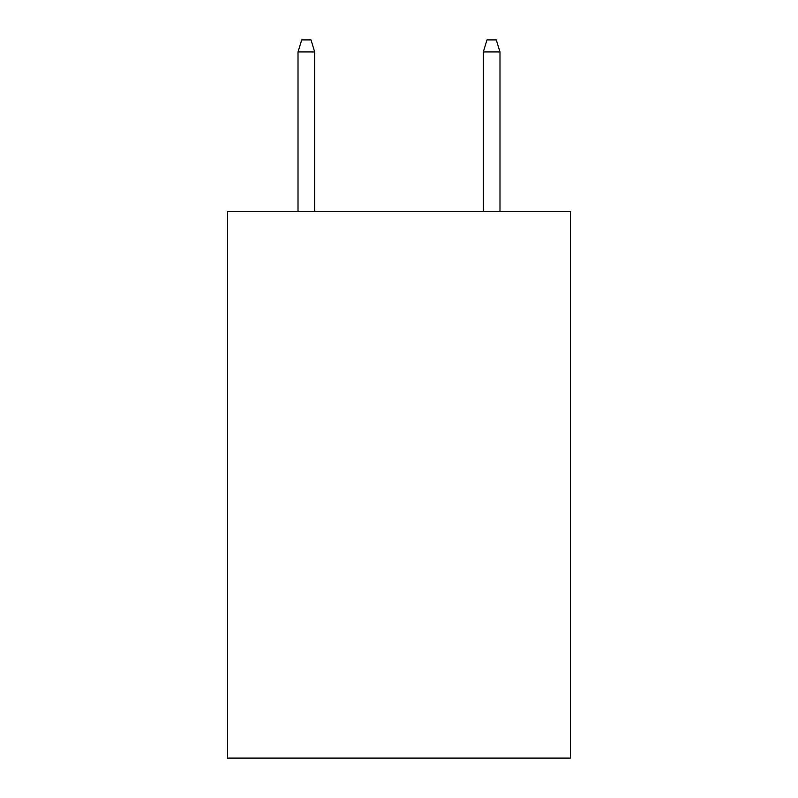 <?xml version="1.0" encoding="UTF-8"?>
<svg xmlns="http://www.w3.org/2000/svg" width="798" height="798" viewBox="0 0 798 798"><rect width="100%" height="100%" fill="white"/><g stroke="black" fill="none" stroke-linecap="round" stroke-linejoin="round"><path stroke-width="1.2" d="M570.4 211.48L570.4 758.1L227.6 758.1L227.6 211.48L570.4 211.48M314.691 211.48L314.691 51.94L298.013 51.94L298.013 211.48M298.013 51.94L301.724 39.9L310.981 39.9L314.691 51.94M483.309 51.94L487.019 39.9L496.276 39.9L499.987 51.94L483.309 51.94L483.309 211.48M499.987 51.94L499.987 211.48"/></g></svg>
